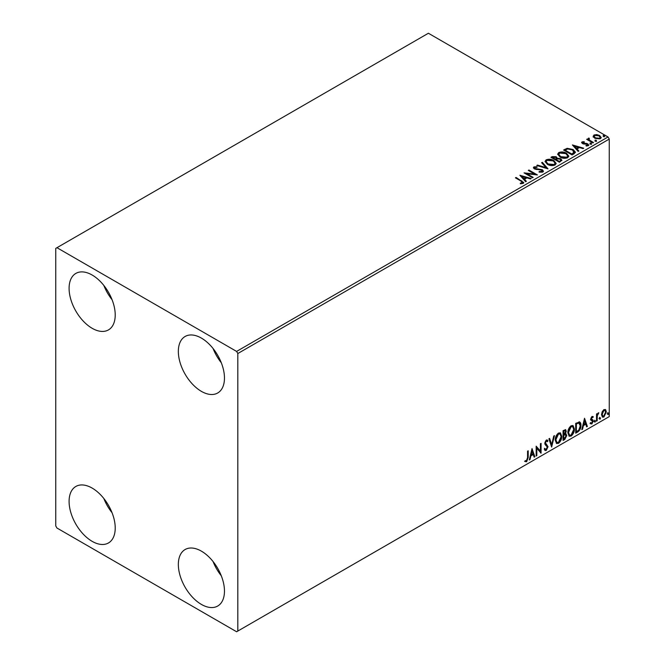 <?xml version="1.0" encoding="UTF-8"?>
<svg xmlns="http://www.w3.org/2000/svg" width="665" height="665" viewBox="0 0 665 665"><rect width="100%" height="100%" fill="white"/><g stroke="black" fill="none" stroke-linecap="round" stroke-linejoin="round"><path stroke-width="1" d="M201.404 604.418A32.618 18.828 60 0 1 180.099 575.674A32.618 18.828 60 0 1 185.094 549.539A32.618 18.828 60 0 1 201.404 551.152A32.618 18.828 60 0 1 222.709 579.897A32.618 18.828 60 0 1 217.713 606.031A32.618 18.828 60 0 1 201.404 604.418M221.304 575.807A32.618 18.828 60 0 1 213.066 561.543M92.152 328.294A32.618 18.828 60 0 1 70.847 299.549A32.618 18.828 60 0 1 75.852 273.415A32.618 18.828 60 0 1 92.152 275.027A32.618 18.828 60 0 1 113.466 303.772A32.618 18.828 60 0 1 108.462 329.906A32.618 18.828 60 0 1 92.152 328.294M112.053 299.682A32.618 18.828 60 0 1 103.823 285.418M201.404 391.369A32.618 18.828 60 0 1 180.099 362.625A32.618 18.828 60 0 1 185.094 336.49A32.618 18.828 60 0 1 201.404 338.103A32.618 18.828 60 0 1 222.709 366.847A32.618 18.828 60 0 1 217.713 392.982A32.618 18.828 60 0 1 201.404 391.369M221.304 362.757A32.618 18.828 60 0 1 213.066 348.493M92.152 541.343A32.618 18.828 60 0 1 70.847 512.607A32.618 18.828 60 0 1 75.852 486.464A32.618 18.828 60 0 1 92.152 488.085A32.618 18.828 60 0 1 113.466 516.821A32.618 18.828 60 0 1 108.462 542.964A32.618 18.828 60 0 1 92.152 541.343M112.053 512.732A32.618 18.828 60 0 1 103.823 498.476M55.744 248.402L55.744 525.924L56.957 528.027L236.607 631.75L237.821 631.052L237.821 353.522L236.607 351.419L56.957 247.696L55.744 248.402M602.158 411.785L603.92 409.582L605.682 409.748L606.322 411.926L603.92 417.005L602.498 417.138L601.526 414.694L602.158 411.785M605.341 409.457L606.322 411.926M596.513 421.153L596.513 413.987L597.17 413.605L597.17 414.661L598.799 412.782L597.27 415.849L597.17 420.779L596.513 421.153M591.983 416.473L593.246 416.764L592.864 417.603L592.025 417.329L591.393 418.659L593.03 420.114L593.246 421.095L591.867 423.962L590.52 423.771L590.894 422.89L591.792 423.123L592.59 421.51L590.952 420.056L590.744 419.075L591.983 416.473M592.889 416.481L593.246 416.764L592.764 416.49L592.415 417.246M592.864 417.603L591.542 417.055L590.911 418.376L591.393 418.659M590.911 418.376L593.03 420.114L593.246 421.095M590.894 422.89L591.792 423.123M592.44 420.92L590.952 420.056M579.015 421.801C580.395 422.109 581.035 423.297 580.936 425.367C581.035 428.144 579.947 430.363 577.686 432.026L575.707 433.164L575.707 423.356L579.747 421.976M564.951 433.53L566.771 435.542L564.768 439.482L563.072 440.463L563.072 430.654L565.641 429.681L566.231 431.261L565.433 433.804L566.156 433.929M551.634 447.071L548.908 438.825L549.623 438.418L551.684 444.669L553.754 436.032L554.469 435.617L551.634 447.071M536.821 455.625L536.165 455.999L536.165 446.19L540.412 451.053L540.412 443.738L541.069 443.356L541.069 453.164L536.821 448.318L536.821 455.625L536.165 455.434M527.561 457.686L527.561 451.153L528.21 450.779L528.21 457.404L526.655 461.734L525.051 461.535L525.383 460.587L526.647 460.737L527.561 457.686M237.821 631.052L609.256 416.598L609.256 139.076L237.821 353.522M532.025 448.576L534.86 456.755L534.145 457.163L533.272 454.519L530.886 455.899L530.013 459.548L529.298 459.964L532.025 448.576M546.248 450.429L545.142 450.513L544.336 449.39L544.868 448.584L546.198 449.449L547.386 447.104L545.109 444.553L544.768 443.256L546.289 440.089L547.253 440.031L547.927 440.804L547.42 441.701L546.281 441.103L545.425 442.84L548.035 446.739L546.248 450.429L544.909 450.33M545.283 449.274L546.198 449.449M546.929 441.419L545.79 440.82L546.871 441.061L545.79 440.82L544.934 442.558L545.425 442.84M555.225 440.13C555.184 437.362 556.256 435.001 558.459 433.065L560.42 432.89L561.767 436.307C561.809 439.083 560.72 441.435 558.509 443.347L556.572 443.505L555.225 440.13M567.86 432.832C567.819 430.064 568.891 427.711 571.094 425.766L573.064 425.592L574.402 429.016C574.444 431.793 573.355 434.137 571.144 436.057L569.207 436.215L567.86 432.832M584.535 418.26L587.361 426.44L586.655 426.847L585.782 424.212L583.396 425.583L582.523 429.233L581.808 429.648L584.535 418.26M594.444 421.66L594.992 420.529L595.532 421.028L594.992 422.159L593.961 421.377M594.992 420.529L595.532 421.028L595.05 420.746L594.502 421.884M599.456 418.767L599.996 417.637L600.545 418.135L599.996 419.266L598.974 418.485M599.996 417.637L600.545 418.135L600.063 417.853L599.514 418.992M607.627 414.046L608.167 412.915L608.716 413.422L608.167 414.553L607.137 413.771M608.167 412.915L608.716 413.422L608.226 413.14L607.685 414.27M593.23 136.616L593.961 135.003L596.746 134.579L599.589 135.485L601.218 137.547L600.387 138.711L594.793 138.254L593.155 136.175M588.999 138.744L589.414 140.057L593.529 142.551L592.872 142.925L586.663 139.342L587.32 138.968L588.234 139.492L588.342 138.245L589.057 138.079L589.406 138.644L588.857 139.426M587.145 139.625L588.234 140.057L588.342 138.245L588.342 138.81L589.057 138.079M581.642 142.817L582.025 141.894L584.169 141.678L584.319 142.202L582.831 142.31L583.03 143.158L586.746 143.407L588.824 144.987L588.334 145.677L586.148 145.968L585.948 145.419L587.503 145.278L587.295 144.239L583.579 143.981L582.407 143.557L582.025 141.894L581.576 142.526M582.831 142.31L583.03 143.723L583.754 143.956L583.754 143.391M586.804 146.017L587.503 145.835L587.295 144.239M574.036 153.798L572.066 154.937L563.571 150.032L567.187 148.303L573.155 149.534L575.425 152.169L574.036 153.798M559.431 162.235L550.936 157.331L552.133 156.632L556.198 156.724L557.212 158.228L560.72 158.702L561.908 160.215L559.431 162.235M557.237 158.004L557.212 158.785L560.72 159.268L560.72 158.702M547.993 168.844L536.771 165.51L537.486 165.095L545.998 167.622L541.618 162.709L542.324 162.302L547.993 168.844M533.172 177.397L532.524 177.771L524.028 172.867L534.61 174.072L528.276 170.415L528.924 170.032L537.428 174.937L526.855 173.74L533.172 177.397M520.329 183.739L522.357 183.449L522.357 182.883L521.069 181.096L515.417 177.838L516.073 177.455L523.812 182.601L523.23 183.382L520.645 183.748L520.329 183.174L522.549 182.725M236.607 351.419L608.043 136.973L428.393 33.25L56.957 247.696M519.889 175.252L531.219 178.528L530.504 178.935L526.904 177.871L524.519 179.242L526.372 181.321L525.658 181.736L519.889 175.252M539.157 171.553L539.157 172.11L541.9 172.16L541.651 170.082L534.394 168.918L533.396 167.688L533.929 166.89L537.012 166.774L537.021 167.372L534.793 167.405L535.017 168.519L542.316 169.716L543.438 171.188L542.823 172.077L539.057 172.11L539.157 171.553L542.266 171.238M534.793 167.405L534.577 168.137M547.378 164.33L545.042 161.445L546.098 159.866C548.874 158.877 551.46 159.093 553.87 160.539L556.164 163.432L555.084 164.995C552.332 165.967 549.764 165.743 547.378 164.33M560.013 157.04L557.677 154.155L558.733 152.576C561.509 151.578 564.095 151.803 566.505 153.241L568.799 156.134L567.719 157.705C564.967 158.669 562.399 158.453 560.013 157.04M572.39 144.937L583.72 148.212L583.014 148.619L579.414 147.555L577.029 148.935L578.874 151.005L578.168 151.421L572.39 144.937M590.204 143.773L590.038 143.05L591.293 143.15L591.459 143.873L590.204 143.773L590.038 143.05L590.038 143.615L591.293 143.707L591.293 143.15L591.459 143.873M595.217 140.88L595.05 140.157L596.306 140.257L596.463 140.98L595.217 140.88L595.05 140.157L595.05 140.722L596.306 140.814L596.306 140.257L596.463 140.98M603.388 136.167L603.221 135.444L604.477 135.535L604.635 136.258L603.388 136.167L603.221 135.444L603.221 136.001L604.477 136.101L604.477 135.535L604.635 136.258M608.043 136.973L609.256 139.076M515.907 178.112L516.073 177.455M516.073 178.02L523.754 182.875M521.801 183.623L521.801 183.066M522.357 183.449L522.64 183.016M520.446 175.884L530.57 178.893M526.04 181.512L524.519 179.242M521.992 176.408L523.929 179.143L525.757 178.087L525.757 177.53L521.992 176.408L523.929 178.577L525.757 177.53M523.929 179.143L523.929 178.577M525.051 173.457L534.61 174.629L534.61 174.072M528.758 170.689L528.924 170.032M528.924 170.597L536.422 174.92M532.69 177.671L526.855 174.305L526.855 173.74M541.9 172.16L542.341 171.528M533.446 167.971L533.929 166.89M533.929 167.455L537.012 167.339L537.012 166.774M534.793 167.962L535.017 168.519M535.017 169.076L536.505 169.484L536.505 168.927M536.505 169.484L538.16 169.508L538.16 168.943M538.16 169.508L542.316 170.273L542.316 169.716M542.316 170.273L543.396 171.454M537.411 165.693L537.486 165.095M537.486 165.66L545.998 168.187L545.998 167.622M541.942 163.083L542.324 162.302M542.324 162.858L547.536 168.702M545.067 161.736L546.098 159.866M546.098 160.431C548.874 159.434 551.46 159.658 553.87 161.096L553.87 160.539M553.87 161.096L556.139 163.706M546.189 161.936L548.027 164.513L554.186 165.07L555.042 163.465M553.214 160.913L546.996 160.356L546.156 161.637L548.027 163.956L554.186 164.504L555.076 163.174L553.214 160.913M554.186 165.07L554.186 164.504M548.027 164.513L548.027 163.956M551.418 157.613L556.198 157.281L556.198 156.724M556.198 157.281L557.212 158.785M560.72 159.268L561.867 160.481M559.955 161.487L560.803 160.032L560.071 159.085L557.519 158.802L556.056 159.534L556.056 160.09L559.215 161.919L560.736 160.298M555.516 159.4L556.289 158.021L555.558 157.106L552.457 157.455L552.457 158.021L555.184 159.592L556.214 158.278M555.184 159.592L555.516 158.835M552.457 157.455L555.184 159.026M559.215 161.919L559.955 160.922M556.056 159.534L559.215 161.354M557.702 154.446L558.733 152.576M558.733 153.133C561.509 152.135 564.095 152.36 566.505 153.798L566.505 153.241M566.505 153.798L568.774 156.408M558.824 154.646L560.662 157.223L566.821 157.771L567.686 156.167M565.849 153.615L559.639 153.058L558.791 154.338L560.662 156.657L566.821 157.214L567.711 155.884L565.849 153.615M566.821 157.771L566.821 157.214M560.662 157.223L560.662 156.657M564.053 150.315L567.187 148.86L567.187 148.303M567.187 148.86L573.155 150.091L573.155 149.534M573.155 150.091L575.391 152.451M574.086 153.083L572.499 149.908L567.644 148.968L565.092 150.157L565.092 150.722L571.85 154.621L574.086 153.083L574.227 152.219M565.092 150.157L571.85 154.056L574.269 151.936L574.269 152.493M571.85 154.621L571.85 154.056M572.956 145.577L583.08 148.578M578.55 151.196L577.029 148.935M574.494 146.092L576.439 148.827L578.267 147.771L578.267 147.214L574.494 146.092L576.439 148.27L578.267 147.214M576.439 148.827L576.439 148.27M582.025 142.451L583.139 142.202M584.169 142.185L584.169 141.678M582.831 142.875L583.03 143.723L582.831 142.875M583.754 143.956L586.746 143.972L586.746 143.407M586.746 143.972L587.918 144.405L587.918 143.84M587.918 144.405L588.758 145.253M587.503 145.835L587.295 144.795L587.503 145.835M590.204 144.338L590.038 143.615M591.293 143.707L591.459 144.43M587.32 139.525L587.32 138.968M588.999 139.309L589.414 140.057M589.414 140.614L593.039 142.834M595.217 141.446L595.05 140.722M596.306 140.814L596.463 141.537M593.23 137.173L593.961 135.003M593.961 135.56L596.746 135.136L596.746 134.579M596.746 135.136L599.589 136.042L599.589 135.485M599.589 136.042L601.185 137.821M594.219 136.558L595.458 138.436L599.631 138.835L600.163 137.688M598.941 135.868L594.726 135.444L594.169 136.267L595.458 137.879L599.631 138.27L600.204 137.414L598.941 135.868M599.631 138.835L599.631 138.27M595.458 138.436L595.458 137.879M603.388 136.724L603.221 136.001M604.477 136.101L604.635 136.824M527.727 451.061L527.727 457.121L526.173 461.46L526.655 461.734M526.173 461.46L524.569 461.252M531.917 449.041L534.86 456.755M530.886 455.899L530.404 455.616L532.79 454.245L533.272 454.519M530.404 455.616L529.523 459.266L530.013 459.548M532.075 450.912L531.593 450.629L530.678 454.453L531.16 454.735L532.989 453.68L532.075 450.912L531.16 454.735M536.165 446.248L540.412 451.053M540.579 443.638L540.579 452.848M540.645 452.923L541.069 453.164M536.331 455.342L536.331 448.044L536.821 448.318M544.377 448.301L545.707 449.174M546.996 439.931L547.927 440.804M547.445 440.521L547.054 441.211M544.934 442.558L545.815 443.879M545.333 443.597L546.622 444.386M546.14 444.112L548.035 446.739M547.553 446.456L545.757 450.147M549.29 438.609L551.684 444.669M553.82 435.991L551.368 446.265M560.179 432.774L561.767 436.307M561.277 436.032C561.318 438.809 560.238 441.153 558.018 443.073L558.509 443.347M558.018 443.073L556.339 443.347M559.814 433.854L558.001 433.771L555.4 439.465L556.721 442.3M561.11 436.681L560.046 433.962L558.484 434.054L555.882 439.748L556.954 442.474L558.484 442.358L561.11 436.681M558.001 433.771L558.484 434.054M555.4 439.465L555.882 439.748M565.375 429.59L566.231 431.261M565.74 430.978L565.383 432.74M565.882 433.829L566.771 435.542M566.289 435.259L564.286 439.199L564.768 439.482M564.286 439.199L563.072 439.906M565.4 434.735L563.238 435.151L563.238 438.8L563.721 439.083L566.123 435.916L565.092 434.76L563.721 435.434L563.721 439.083M564.967 430.679L563.238 431.003L563.238 434.145L563.721 434.428L565.574 431.651L565.25 430.721L563.721 431.277L563.721 434.428M563.92 430.612L564.402 430.887M563.238 431.003L563.721 431.277M563.238 435.151L563.721 435.434M564.61 434.478L565.192 434.544M572.814 425.484L574.402 429.016M573.912 428.734C573.953 431.51 572.873 433.854 570.653 435.775L571.144 436.057M570.653 435.775L568.974 436.049M572.449 426.564L570.637 426.481L568.035 432.175L569.356 435.01M573.745 429.39L572.681 426.664L571.119 426.755L568.517 432.45L569.597 435.176L571.119 435.06L573.745 429.39M570.637 426.481L571.119 426.755M568.035 432.175L568.517 432.45M579.498 421.868L580.454 425.085C580.545 427.861 579.464 430.08 577.195 431.751L577.686 432.026M577.195 431.751L575.707 432.607M580.454 425.085L580.936 425.367M579.099 422.957L578.184 422.649L575.873 423.705L575.873 431.502L576.364 431.785L578.816 430.122L580.279 425.741L578.675 422.923L576.364 423.987L576.364 431.785M575.873 423.705L576.364 423.987M578.184 422.649L578.866 422.782M584.419 418.726L587.361 426.44M583.396 425.583L582.906 425.309L585.291 423.929L585.782 424.212M582.906 425.309L582.033 428.958L582.523 429.233M584.585 420.596L584.094 420.322L583.188 424.137L583.671 424.42L585.499 423.364L584.585 420.596L583.671 424.42M592.374 417.321L591.542 417.055L592.374 417.321M591.717 419.299L592.548 419.831M592.764 420.812L591.385 423.68L591.867 423.962M591.385 423.68L590.038 423.489M590.412 422.608L591.31 422.849M590.462 419.773L591.742 420.579M594.502 420.247L595.05 420.746M596.68 413.888L597.17 414.661M598.184 412.907L598.492 413.73M597.012 414.578L596.788 415.567L597.27 415.849M596.788 415.567L596.68 420.496L597.17 420.779M599.514 417.354L600.063 417.853M605.832 411.652L603.438 416.722L603.92 417.005M603.438 416.722L602.266 416.963M604.651 410.297L603.438 410.18L601.692 414.046L602.665 416.016M605.665 412.317L604.909 410.396L603.92 410.463L602.182 414.328L602.889 416.199L603.92 416.124L605.665 412.317M603.438 410.18L603.92 410.463M601.692 414.046L602.182 414.328M607.685 412.632L608.226 413.14M521.809 181.329L521.809 180.772M552.133 157.198L552.133 156.632M564.859 149.849L564.859 149.292M572.548 154.214L572.548 153.657M585.05 143.948L585.05 143.382M591.443 141.903L591.443 141.346M527.727 457.121L528.21 457.404M563.571 434.96L564.053 435.243M576.306 423.455L576.788 423.738M596.68 418.086L597.17 418.368M555.076 163.174L555.076 163.74M546.156 161.637L546.156 162.194M556.289 158.021L556.289 158.578M560.803 160.032L560.803 160.589M567.711 155.884L567.711 156.441M558.791 154.338L558.791 154.903M582.623 142.618L582.623 143.175M587.777 144.879L587.777 145.436M600.204 137.414L600.204 137.971M594.169 136.267L594.169 136.832M560.046 433.962L559.564 433.68M556.954 442.474L556.472 442.192M565.25 430.721L564.76 430.446M572.681 426.664L572.199 426.381M569.597 435.176L569.107 434.893M592.565 417.337L592.074 417.055M591.759 419.407L591.276 419.125M591.185 423.14L590.695 422.865M592.266 420.77L591.775 420.488M604.909 410.396L604.418 410.114M602.889 416.199L602.399 415.916"/></g></svg>
